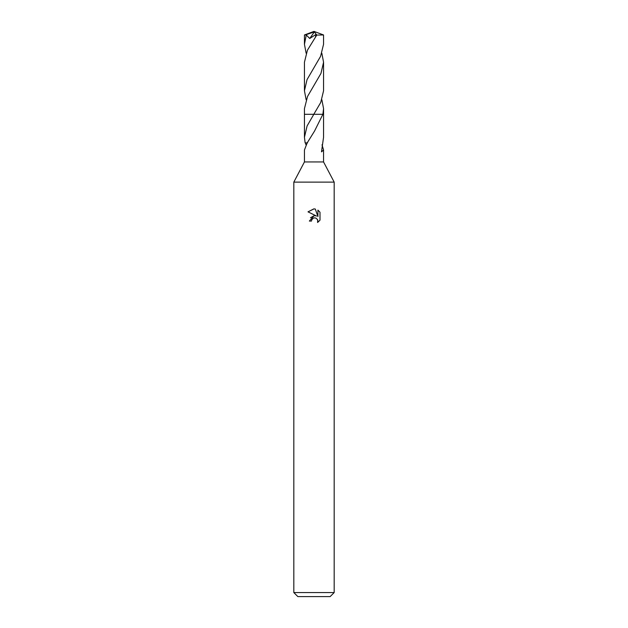<?xml version="1.0" encoding="UTF-8"?>
<svg xmlns="http://www.w3.org/2000/svg" width="628" height="628" viewBox="0 0 628 628"><rect width="100%" height="100%" fill="white"/><g stroke="black" fill="none" stroke-linecap="round" stroke-linejoin="round"><path stroke-width="0.94" d="M307.539 142.87L305.13 142.87L304.447 137.281L307.084 125.977L313.827 114.296L322.886 114.296L314.542 131.071L307.186 142.894L304.447 149.99L304.447 161.938L293.818 182.12L334.182 182.12L334.182 592.565L293.818 592.565L297.853 596.6L330.147 596.6L334.182 592.565M304.447 161.938L323.553 161.938L334.182 182.12M311.48 221.072L311.818 219.604L311.48 221.072L309.361 221.072L314 215.765L315.507 215.789M316.575 216.079L308.003 211.848L313.804 208.896L315.303 209.038L317.917 216.574L317.917 210.113L319.997 212.217L319.997 220.185L317.587 222.493L317.682 219.816L315.939 218.073L314 217.9L314.973 217.838M322.007 144.778L323.553 149.99L321.497 151.866L323.553 137.281L323.569 108.675L322.894 114.296L323.569 114.296M322.894 114.296L323.553 114.304M317.368 219.235L317.925 221.048L317.587 222.493L319.997 220.177M314.024 215.757L310.491 217.743M313.498 218.057L311.818 219.604M319.997 212.217L317.917 210.121M315.303 209.038L314.133 208.896M308.003 211.856L314 208.896M305.993 144.778L305.326 142.87M304.447 137.281L304.447 114.304L313.827 114.296M323.553 34.964L323.553 44.313L320.563 56.371L307.045 79.607L304.439 90.777L304.439 62.243L307.437 50.193L316.763 35.066L323.553 34.964L314 31.4L305.53 34.878L314.369 31.887L309.737 38.489L316.072 34.367L315.491 36.675M306.142 53.278L304.447 44.313L304.447 34.964L305.53 34.878M304.447 44.313L306.283 34.878M321.858 53.278L323.561 62.243L323.561 90.777L320.735 102.458L313.466 114.846M304.447 114.304L304.431 108.675L307.532 96.461L320.963 73.405L323.561 62.243M304.431 114.296L313.819 114.296M306.134 99.726L304.439 90.777M306.276 35.003L309.737 38.489M321.866 99.726L323.569 108.675M313.788 31.965L314 31.4L304.454 34.956M313.788 31.997L314 31.4M314.369 31.887L316.763 35.066M323.553 149.99L323.553 161.938M293.818 182.12L293.818 592.565"/></g></svg>
